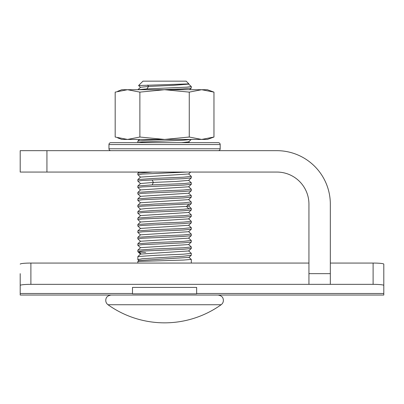 <?xml version="1.0" encoding="UTF-8"?>
<svg xmlns="http://www.w3.org/2000/svg" width="404" height="404" viewBox="0 0 404 404"><rect width="100%" height="100%" fill="white"/><g stroke="black" fill="none" stroke-linecap="round" stroke-linejoin="round"><path stroke-width="0.61" d="M46.935 172.059L20.2 172.059L20.2 150.667L46.935 150.667L46.935 172.059L276.861 172.059A32.083 32.083 0 0 1 308.939 204.141L308.939 284.345L30.896 284.345A10.696 1.066 180 0 0 20.2 285.411L20.2 273.649M20.2 285.411L20.2 295.041L383.8 295.041L383.8 293.501L196.652 293.501L196.652 287.421L132.487 287.421L132.487 293.501L20.2 293.501M330.331 263.065L373.104 263.065A10.696 1.066 0 0 1 383.8 264.125L383.8 293.501M383.8 264.125L383.8 285.411A10.696 1.066 180 0 0 373.104 284.345L330.331 284.345L330.331 204.141A53.469 53.469 0 0 0 276.861 150.667L46.935 150.667M196.652 293.501L196.652 293.819L132.487 293.819L132.487 293.501M20.2 264.125A10.696 1.066 0 0 1 30.896 263.065L308.939 263.065M308.939 284.345L330.331 284.345M186.173 81.159L142.971 81.159L138.587 85.537L188.88 83.891L186.173 81.159M188.628 84.118L173.907 85.294L148.616 86.441L140.531 87.264L137.865 89.739M147.637 85.087L148.616 86.441L146.844 88.9L187.022 87.143L191.233 86.481M146.844 88.9L137.87 89.713M191.304 86.557L191.279 88.102L182.542 88.905L163.181 89.713M138.84 260.62L137.835 259.641L142.339 258.732L183.477 256.227L191.269 255.278L191.304 253.384L183.477 254.187L155.025 255.363L137.86 256.545L137.835 259.641M137.916 251.753L142.45 251.066L183.477 249.268L191.289 248.505L191.304 246.97L183.477 247.768L154.99 248.945L137.855 250.137L137.835 251.677M145.667 252.485L139.047 251.985L141.052 253.914M191.259 259.424L183.477 260.06L137.835 261.459L138.84 260.535L188.966 257.404L191.264 255.278M137.87 142.647L142.284 141.996L183.477 140.188L191.269 139.441M165.963 139.441L146.399 140.254L137.855 141.057L137.835 142.597M191.264 182.744L183.477 183.608L152.146 184.901L137.86 185.971L137.835 187.512L142.425 186.901L183.477 185.103L191.309 184.3M137.885 174.74L142.45 174.068L186.996 172.059M152.424 172.059L137.86 173.134L137.835 174.674M137.936 194.016L142.39 193.319L183.477 191.521L191.284 190.759L191.304 189.218M191.259 189.158L183.477 190.021L154.899 191.203L137.86 192.38L137.835 193.925M144.708 193.178L145.667 193.228M137.905 200.414L142.329 199.743L183.477 197.935L191.309 197.137M191.218 195.551L183.477 196.44L154.858 197.622L137.86 198.803L137.835 200.344M140.526 209.257L137.835 206.757L142.253 206.161L188.951 203.985L191.279 203.596L191.304 202.056M191.208 201.965L183.477 202.853L154.757 204.04L137.855 205.222L137.835 206.757M152.146 179.982L183.477 178.689L191.284 177.927L191.304 176.386L183.477 177.189L154.883 178.371L137.855 179.558L137.835 181.093L141.764 180.532L152.146 179.982L153.389 182.441L140.531 183.507M140.521 183.588L137.835 181.093M191.233 208.393L183.477 209.272L154.681 210.459L137.855 211.64L137.835 213.176L142.223 212.585L183.477 210.772L191.309 209.969M191.264 214.827L183.477 215.691L154.722 216.877L137.86 218.049L137.835 219.594L142.253 218.998L183.477 217.185L191.279 216.428L191.304 214.888M183.477 222.104L154.712 223.291L137.855 224.472L137.835 226.008L142.294 225.412L183.477 223.604L191.304 222.801L191.304 221.301L183.477 222.104M191.254 227.654L183.477 228.523L154.848 229.704L137.86 230.881L137.835 232.426L142.365 231.82L183.477 230.017L191.304 229.204M191.254 234.073L183.477 234.936L154.969 236.113L137.86 237.299L137.835 238.84L142.41 238.234L183.477 236.436L191.284 235.673L191.304 234.133M140.526 247.758L137.835 245.258L142.44 244.652L183.477 242.849L191.279 242.097L191.304 240.552M191.228 240.476L183.477 241.355L155.03 242.526L137.86 243.718L137.835 245.258M138.617 85.577L140.542 87.345M188.612 250.884L191.304 253.384M191.284 139.42L188.612 141.88L181.583 142.647M190.673 172.059L188.597 173.972L140.531 177.093L137.86 179.563M191.284 177.927L188.618 180.381L176.553 181.416L153.389 182.441L152.146 184.901M191.284 184.335L188.612 186.794L140.536 189.92L137.87 192.39M188.607 193.223L140.536 196.339L137.87 198.813M188.602 199.642L140.531 202.757L137.865 205.232M188.602 206.06L186.512 206.444L146.354 208.489L140.531 209.176M188.612 212.469L140.536 215.584L137.87 218.059M188.607 218.892L140.531 222.008M191.279 222.841L188.612 225.301L140.536 228.422M191.284 229.26L188.612 231.714L140.536 234.835M188.607 238.138L140.536 241.254L137.87 243.728M188.602 244.561L140.531 247.672M191.284 248.5L188.612 250.96L140.536 254.086L137.865 256.555M218.281 150.667A1.899 1.899 0 0 0 220.18 148.768L220.18 144.546A1.899 1.899 0 0 0 218.281 142.647L110.858 142.647A1.899 1.899 0 0 0 108.959 144.546L220.18 144.546M110.858 150.667A1.899 1.899 0 0 1 108.959 148.768L108.959 144.546M193.203 142.647L135.936 142.647M213.963 137.032L213.963 92.122L207.348 89.713L201.616 89.713L189.269 92.122L189.269 137.032L201.616 139.441L213.963 137.032L207.348 139.441L121.796 139.441L117.695 137.875M213.963 92.122L201.616 89.713L121.796 89.713L117.695 91.279M139.875 92.122L127.523 89.713L115.175 92.122L115.175 137.032L127.523 139.441L139.875 137.032L139.875 92.122L164.569 89.713L189.269 92.122M189.269 137.032L164.569 139.441L139.875 137.032M373.104 263.065L373.104 284.345M30.896 284.345L30.896 263.065M308.939 273.649L330.331 273.649M188.951 203.985L186.512 206.444L188.951 208.903M111.1 295.041C106.171 295.93 106.08 298.511 105.803 299.677C105.596 301.768 106.328 303.46 107.994 304.737L221.145 304.737C222.811 303.46 223.543 301.768 223.341 299.677C223.064 298.511 222.973 295.93 218.039 295.041M220.18 148.768L108.959 148.768M188.875 83.891L188.597 84.148M191.279 86.527L188.597 84.052M137.835 263.065L137.835 261.459M191.259 88.112L189.526 89.713M191.304 263.065L191.304 259.469M191.304 184.3L191.304 182.81M191.304 197.137L191.304 195.637M191.304 209.969L191.304 208.469M191.304 229.214L191.304 227.72M137.875 141.041L139.612 139.441M189.526 142.647L188.653 141.844M137.936 173.089L139.057 172.059M191.274 176.361L188.597 173.892M191.284 182.765L188.618 180.31M137.86 185.971L140.521 183.517M191.279 189.178L188.612 186.719M191.269 195.602L188.597 193.137M191.274 202.025L188.592 199.556M191.284 208.439L188.607 205.979M137.855 211.64L140.526 209.181M191.279 214.842L188.612 212.383M191.269 221.271L188.592 218.801M137.865 224.483L140.542 222.013M191.284 227.684L188.612 225.225M137.86 230.886L140.526 228.427M191.279 246.94L188.597 244.471M137.855 250.142L140.526 247.682M188.612 231.638L191.284 234.098M140.531 234.845L137.86 237.299M188.597 238.052L191.274 240.516M191.289 259.454L188.961 257.308M191.274 242.092L188.597 244.551M137.87 238.875L140.552 241.339M191.274 235.663L188.597 238.128M137.86 232.462L140.531 234.921M140.542 254.172L137.865 251.707M188.612 212.464L191.284 209.999M140.547 215.67L137.865 213.206M188.592 218.882L191.269 216.418M140.542 222.094L137.87 219.635M140.526 228.502L137.86 226.043M137.865 187.537L140.536 190.001M188.597 193.213L191.274 190.744M140.547 196.425L137.87 193.955M188.592 199.632L191.269 197.167M140.542 202.843L137.87 200.384M188.607 206.05L191.279 203.596M140.531 177.179L137.865 174.72M107.994 304.737A97.45 97.45 0 0 0 221.145 304.737"/></g></svg>
